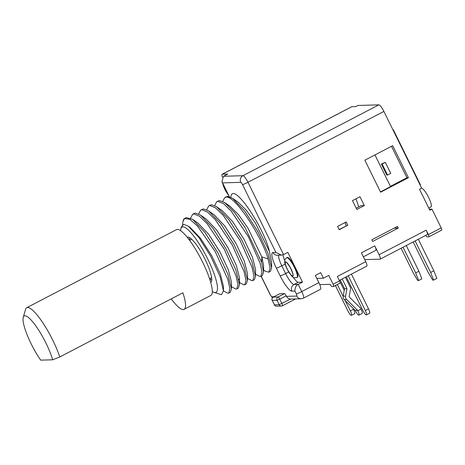 <?xml version="1.0" encoding="UTF-8"?>
<svg xmlns="http://www.w3.org/2000/svg" width="465" height="465" viewBox="0 0 465 465"><rect width="100%" height="100%" fill="white"/><g stroke="black" fill="none" stroke-linecap="round" stroke-linejoin="round"><path stroke-width="0.7" d="M189.703 240.202A25.354 5.551 62.5 0 1 189.586 237.638M211.749 280.151A25.354 5.551 62.5 0 1 209.715 278.587M210.692 282.261A25.354 5.551 -117.5 0 0 210.785 282.214A25.354 5.551 -117.5 0 0 205.193 259.551A25.354 5.551 -117.5 0 0 187.343 237.243A25.354 5.551 -117.5 0 0 187.25 237.295M212.313 291.485A36.799 8.056 62.5 0 0 214.034 292.363A36.799 8.056 62.5 0 0 215.219 292.572A36.799 8.056 -117.5 0 0 205.17 254.047A36.799 8.056 -117.5 0 0 180.885 228.768A36.799 8.056 -117.5 0 0 180.618 230.681M180.885 228.768L181.455 226.781L183.82 224.392L188.22 226.066L199.026 237.638L210.912 256.604L220.038 276.594L223.45 290.846L221.468 294.688L214.034 292.363M184.681 218.405L186.221 217.603L192.568 219.311L204.763 232.204L217.887 252.809L227.815 274.118L231.477 288.881L230.251 292.293L228.716 293.095L229.908 288.753L227.798 279.273L215.103 251.367L197.491 226.031L189.923 219.393L184.681 218.405L183.012 221.346L182.472 224.979M231.477 288.875L231.471 282.116L228.356 269.776L219.875 251.757L208.634 234.244L198.107 223.188L192.568 219.311M223.45 290.846L223.444 286.289L220.323 273.937L211.854 255.948L200.589 238.411L190.08 227.368L188.22 226.066M231.477 286.719L235.883 289.085L236.743 288.91L237.946 284.801L236.057 275.832L224.235 249.17L207.227 223.787L199.543 216.272L193.841 213.906L192.708 214.22L190.615 218.126M223.45 290.904L227.85 293.27L228.716 293.095M183.012 221.346L183.297 220.375A43.292 9.474 62.5 0 1 184.593 218.457M194.248 213.423L195.381 213.104L200.601 215.126L212.79 228.019L225.909 248.612L235.836 269.921L239.504 284.685L238.283 288.108L236.743 288.91M239.243 279.738L238.731 279.174M208.762 205.856L211.436 204.734L216.644 206.756L228.832 219.643L241.963 240.248L251.891 261.557L255.558 276.32L254.338 279.738L252.797 280.54L254 276.443L252.117 267.497L240.295 240.818L223.287 215.423L215.609 207.919L209.895 205.536L208.762 205.856L206.669 209.756M216.789 201.671L219.463 200.549L224.676 202.577L234.447 212.36L245.363 228.065L261.609 262.277L263.585 272.118L262.359 275.559L260.824 276.355L262.028 272.257L260.144 263.312L248.322 236.633L231.314 211.244L223.636 203.734L217.922 201.351L216.789 201.671L214.696 205.571M263.585 272.118L263.579 265.358L261.818 256.901L247.926 228.077L238.609 214.801L230.216 206.448L224.676 202.577M255.558 276.32L255.552 269.566L252.437 257.232L243.951 239.202L232.698 221.671L222.183 210.628L216.644 206.756M247.531 280.5L247.525 273.74L244.404 261.394L235.935 243.404L224.682 225.874L214.167 214.818L208.628 210.947L220.817 223.834L233.936 244.433L243.863 265.736L247.531 280.5L246.311 283.923L244.77 284.725L245.973 280.622L244.09 271.676L232.268 244.997L215.26 219.608L207.588 212.104L201.868 209.721L200.735 210.041L198.642 213.941M239.504 284.685L239.498 277.925L236.377 265.567L227.897 247.56L216.655 230.065L206.135 219.003L200.601 215.126M200.735 210.041L203.408 208.919L208.628 210.947M239.504 282.534L243.904 284.906L244.77 284.725M263.585 269.985L265.352 271.217L268.851 272.17L270.055 268.003L268.102 258.895C261.597 236.127 234.656 194.789 225.949 197.166L224.816 197.486L222.723 201.386M255.558 274.164L259.958 276.536L260.824 276.355M247.531 278.349L251.931 280.721L252.797 280.54M271.612 267.933L271.606 262.475L269.392 251.356L255.425 223.055L246.374 210.296L238.243 202.263L232.715 198.398L244.892 211.284L258.011 231.872L267.939 253.163L271.612 267.933L270.386 271.374L268.851 272.17M224.816 197.486L227.49 196.369L232.715 198.398M269.392 251.356C264.364 228.507 235.034 184.024 231.215 195.312L230.75 197.207M273.193 297.158A2.476 0.541 62.5 0 1 273.246 297.112L279.663 293.764A2.476 0.541 -117.5 0 1 279.721 293.752L284.51 293.613A2.476 0.541 -117.5 0 1 286.19 295.804L286.463 296.356A4.946 4.801 88.3 0 0 290.573 299.071L301.186 298.774A4.946 4.801 -91.7 0 1 296.763 296.06A2.476 0.541 62.5 0 0 296.275 293.834L294.92 291.073L291.927 291.16A17.315 3.79 -117.5 0 1 280.133 275.826L276.332 268.096A17.315 3.79 -117.5 0 1 272.914 252.524L275.908 252.437L242.498 184.541A2.476 0.541 62.5 0 0 240.812 182.356L222.566 182.879L228.815 195.579A17.315 3.79 -117.5 0 1 229.315 196.614M429.317 209.204L431.968 209.122L429.829 210.238L419.511 189.267L421.65 188.151L383.898 111.426L247.979 182.28L283.557 254.582L287.835 252.356L302.506 282.156L298.222 284.388C295.996 285.411 294.891 287.637 294.92 291.073M296.275 293.834A4.946 0.512 -26.2 0 0 301.756 291.567A7.423 1.622 62.5 0 1 303.389 298.199L320.513 289.271A7.423 1.622 -117.5 0 0 318.88 282.639L315.346 275.466L320.699 272.676L323.413 278.192L316.787 278.384M431.968 209.122L441.204 227.891A2.476 0.541 -117.5 0 1 441.75 230.105A2.476 0.541 -117.5 0 1 441.692 230.117M425.754 235.389A2.476 0.541 62.5 0 0 427.056 236.865L428.852 236.813A2.476 0.541 62.5 0 0 428.904 236.795A2.476 0.541 62.5 0 0 428.364 234.587L426.19 230.169A4.946 1.081 -117.5 0 1 427.277 234.593A4.946 1.081 -117.5 0 1 427.166 234.622M375.732 250.339A4.946 1.081 -117.5 0 0 375.842 250.31A4.946 1.081 -117.5 0 0 374.755 245.886L379.097 254.715A4.946 1.081 62.5 0 1 380.19 259.139A4.946 1.081 62.5 0 1 380.074 259.168L364.7 259.615M374.755 245.886L361.375 252.861L365.723 261.69A4.946 1.081 -117.5 0 1 366.809 266.114A4.946 1.081 -117.5 0 1 366.699 266.143M340.02 283.115A2.476 0.541 -117.5 0 0 340.078 283.098A2.476 0.541 -117.5 0 0 339.531 280.889L337.358 276.472L365.723 261.69M323.413 278.192L328.767 275.408L333.109 284.237A2.476 0.541 62.5 0 1 333.655 286.446A2.476 0.541 62.5 0 1 333.597 286.463L331.807 286.516A2.476 0.541 62.5 0 1 330.121 284.324L319.769 284.621M371.768 239.812L372.581 241.469L398.267 228.083L397.453 226.426L371.768 239.812M352.482 200.624L356.829 209.453L364.322 205.553L359.974 196.718L352.482 200.624M347.797 225.263L346.163 221.95L337.602 226.414L339.235 229.722L347.797 225.263L339.136 229.53M408.439 177.7L392.687 145.685L364.856 160.187L380.614 192.202L408.439 177.7L406.945 177.74L390.42 186.355M383.898 111.426A7.423 1.622 -117.5 0 0 378.841 104.858L357.905 105.462L355.766 106.578L351.877 106.688A7.423 1.622 -117.5 0 0 351.703 106.735L222.206 174.236A7.423 1.622 62.5 0 1 222.38 174.195L227.763 174.038L223.479 176.27L221.933 181.862L222.566 182.879M222.328 177.165A7.423 1.622 62.5 0 1 222.206 174.236M283.557 254.582L281.412 255.116L275.908 252.437M302.506 282.156L298.315 282.278A12.369 2.709 62.5 0 1 293.357 277.361M284.725 260.592A12.369 2.709 62.5 0 1 282.958 254.843M295.019 267.259A11.131 2.435 62.5 0 1 297.472 277.21L296.937 277.489A11.131 2.435 62.5 0 0 294.485 267.538A11.131 2.435 62.5 0 0 286.649 257.744L287.184 257.465A11.131 2.435 62.5 0 1 295.019 267.259M357.661 310.393L357.823 310.725A4.946 1.081 62.5 0 1 358.916 315.142A4.946 1.081 62.5 0 1 358.8 315.171A4.946 1.081 62.5 0 1 355.429 310.794L355.266 310.463L357.661 310.393L346.617 299.501A3.708 3.598 -91.7 0 1 345.565 296.112L346.96 288.643L342.188 278.948M362.008 313.497A4.946 1.081 -117.5 0 0 362.125 313.468A4.946 1.081 -117.5 0 0 361.038 309.051L360.596 308.15L349.099 296.821L350.726 288.102L345.402 277.274M340.258 279.953L344.565 288.713L343.17 296.182A3.708 3.598 88.3 0 0 344.222 299.57L355.266 310.463M344.565 288.713L346.96 288.643M354.533 313.718A4.946 1.081 -117.5 0 0 354.65 313.689A4.946 1.081 -117.5 0 0 353.557 309.266L353.086 308.312M339.363 280.418L344.257 290.369M345.251 300.588L350.348 310.94A4.946 1.081 62.5 0 1 351.435 315.363A4.946 1.081 62.5 0 1 351.325 315.392A4.946 1.081 62.5 0 1 347.954 311.009L335.416 285.527M337.346 284.522L343.153 296.315M369.489 313.282A4.946 1.081 -117.5 0 0 369.605 313.253A4.946 1.081 -117.5 0 0 368.513 308.83L351.435 274.129M348.227 275.803L365.304 310.504A4.946 1.081 62.5 0 1 366.391 314.927A4.946 1.081 62.5 0 1 366.281 314.956A4.946 1.081 62.5 0 1 362.909 310.574L346.291 276.809M345.082 222.514A60.607 13.27 62.5 0 1 346.181 225.856M433.618 280.075L436.827 278.401L433.845 270.799L430.637 272.473L433.618 280.075L432.717 280.104L428.242 272.542L413.182 241.94M418.326 239.26L433.845 270.799M415.117 240.934L430.637 272.473M418.663 280.511L421.871 278.837L418.889 271.235L415.681 272.903L418.663 280.511L417.762 280.535L413.286 272.972L401.109 248.234M406.253 245.555L418.889 271.235M403.045 247.229L415.681 272.903M428.765 208.076L430.968 206.925A10.515 2.302 -117.5 0 0 428.649 197.532A10.515 2.302 -117.5 0 0 421.517 188.22M392.972 129.869L393.303 129.694L420.459 184.89L420.133 185.064M393.303 129.694L392.89 129.706M364.322 205.553L361.131 205.64L356.213 208.204M358.742 206.89A40.815 8.934 -117.5 0 0 355.946 198.817M398.267 228.083L394.041 228.205M380.469 191.911L390.565 186.645L374.959 154.926M391.478 146.312L406.945 177.74M387.548 175.043L390.757 173.369L385.328 162.332L381.37 164.023L382.114 164.006L387.548 175.043L386.799 175.067L381.37 164.023M385.328 162.332L382.114 164.006M52.655 359.8L59.793 356.957L182.873 292.799A37.107 8.12 62.5 0 1 184.105 309.37L210.86 295.426A37.107 8.12 -117.5 0 0 202.682 262.26A37.107 8.12 -117.5 0 0 176.561 229.617L26.726 307.72A37.107 8.12 -117.5 0 0 25.546 309.399L23.25 317.392A30.923 6.772 -117.5 0 0 40.693 360.143L52.655 359.8A30.923 6.772 -117.5 0 0 36.572 326.982A30.923 6.772 -117.5 0 0 23.25 317.392M59.793 356.957A37.107 8.12 -117.5 0 0 27.58 307.505A37.107 8.12 -117.5 0 0 26.726 307.72M184.105 309.37A37.107 8.12 62.5 0 1 171.23 298.873M268.102 258.895L261.818 256.901L261.609 262.277M261.191 276.169L270.252 294.583A2.476 0.541 62.5 0 0 271.938 296.775L274.007 296.717M286.463 296.356L296.763 296.06M271.938 296.775A4.946 4.801 88.3 0 0 272.519 297.687M279.721 293.752L273.304 297.1A2.476 2.401 88.3 0 0 272.246 300.425L274.42 304.837A2.476 2.401 88.3 0 0 276.634 306.197L281.418 306.057A2.476 2.401 -91.7 0 1 279.203 304.697L277.035 300.285L272.246 300.425L274.42 304.837L279.203 304.697L290.573 299.071M272.17 300.402A2.476 2.476 0 0 1 273.246 297.112A2.476 0.541 62.5 0 1 273.304 297.1L278.087 296.961L284.51 293.613M277.035 300.285A2.476 2.401 -91.7 0 1 278.087 296.961A2.476 0.541 62.5 0 1 279.773 299.152L277.035 300.285M286.19 295.804L279.773 299.152L281.947 303.569A2.476 0.541 62.5 0 1 282.488 305.778A2.476 0.541 62.5 0 1 282.429 305.79A2.476 2.401 -91.7 0 1 281.418 306.057A2.476 2.476 0 0 0 282.488 305.778L295.624 298.931M298.315 282.278L294.037 284.51L298.222 284.388L301.756 291.567L318.88 282.639M428.364 234.587L441.204 227.891M379.097 254.715L426.19 230.169M333.109 284.237L339.531 280.889M351.877 106.688L222.38 174.195M223.479 176.27L242.922 175.706L378.841 104.858M240.812 182.356A4.946 4.801 -91.7 0 1 242.922 175.706A7.423 1.622 62.5 0 1 247.979 182.28A4.946 0.512 153.8 0 1 242.498 184.541M221.933 181.862L228.658 195.532A4.946 0.512 -26.2 0 0 228.815 195.579M228.239 194.678A8.039 1.761 62.5 0 1 224.787 189.139A8.039 1.761 62.5 0 1 222.77 183.559M222.944 183.919A7.731 1.691 -117.5 0 0 224.862 189.139A7.731 1.691 -117.5 0 0 228.059 194.318M261.08 276.222L270.095 294.537A4.946 0.512 -26.2 0 0 270.252 294.583M272.914 252.524A4.946 4.801 88.3 0 0 277.338 255.239L281.412 255.116M280.133 275.826A4.946 0.512 -26.2 0 0 285.615 273.56A12.369 2.709 -117.5 0 0 294.037 284.51A4.946 4.801 88.3 0 0 291.927 291.16M278.738 255.198A12.369 2.709 -117.5 0 0 281.807 265.829L285.615 273.56L288.672 271.967M285.121 264.108L281.807 265.829A4.946 0.512 153.8 0 1 276.332 268.096M287.172 269.066A8.039 1.761 62.5 0 1 285.586 261.836A8.039 1.761 62.5 0 1 291.061 268.956A8.039 1.761 62.5 0 1 292.648 276.187A8.039 1.761 62.5 0 1 287.172 269.066M287.248 269.066A7.731 1.691 -117.5 0 0 292.514 275.914A7.731 1.691 -117.5 0 0 290.985 268.956A7.731 1.691 -117.5 0 0 285.725 262.115A7.731 1.691 -117.5 0 0 287.248 269.066M357.823 310.725L361.038 309.051M343.17 296.182L345.565 296.112M346.617 299.501L344.222 299.57M350.348 310.94L353.557 309.266M365.304 310.504L368.513 308.83M194.248 213.418L192.708 214.22M301.186 298.774L303.389 298.199M228.658 195.532L229.158 196.567M222.427 182.867L224.688 189.11L228.507 195.23M270.095 294.537L272.38 297.862M286.649 257.744C285.057 259.342 284.423 260.22 284.76 260.383L284.673 261.342C284.627 261.673 284.563 263.678 287.074 269.037L291.677 276.03L292.84 277.035C293.02 277.756 294.386 277.907 296.937 277.489M292.671 273.176L290.887 268.927C289.649 266.102 286.858 262.806 287.306 263.527L287.736 263.719M428.904 236.795L441.75 230.105M380.19 259.139L427.277 234.593M333.655 286.446L340.078 283.098M339.311 280.447L366.809 266.114M362.125 313.468L358.916 315.142M354.65 313.689L351.435 315.363M369.605 313.253L366.391 314.927M375.842 250.31L363.328 256.831M274.338 304.813A2.476 2.476 0 0 0 276.634 306.197M189.557 240.277L191.621 239.202M209.564 278.663L211.633 277.588"/></g></svg>
